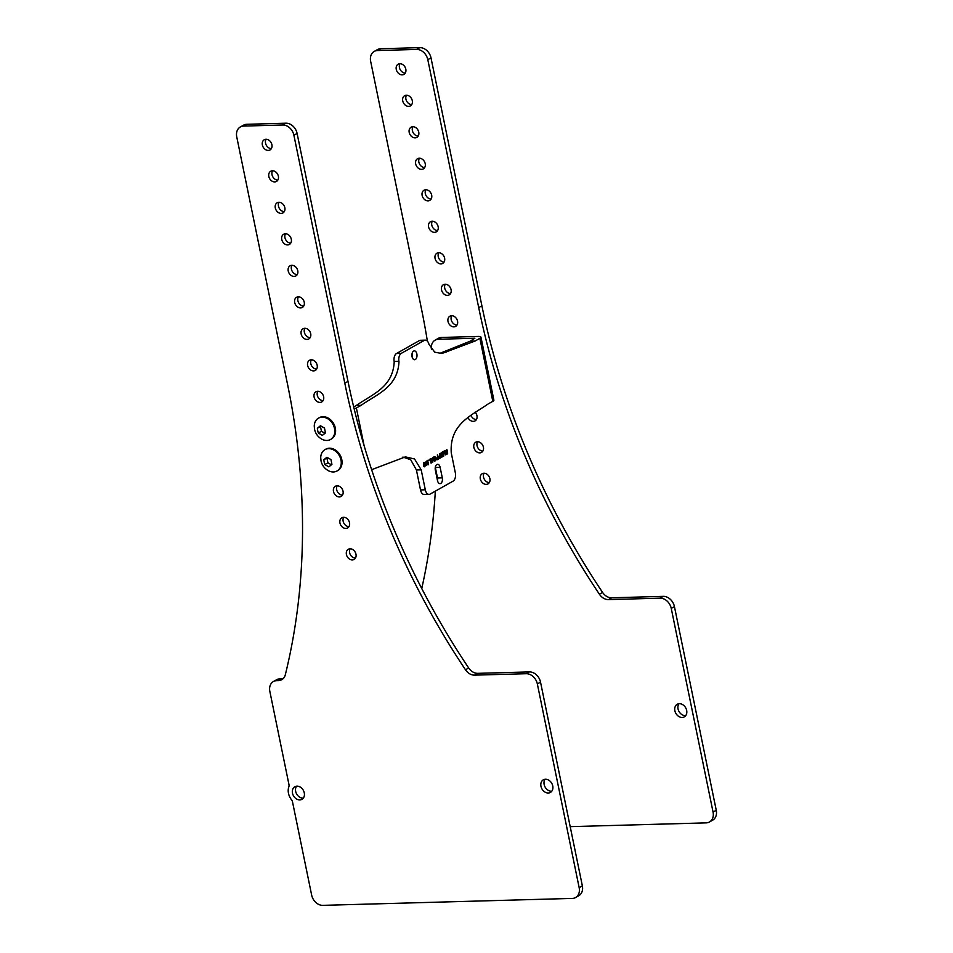 <?xml version="1.0" encoding="UTF-8"?>
<svg xmlns="http://www.w3.org/2000/svg" width="953" height="953" viewBox="0 0 953 953"><rect width="100%" height="100%" fill="white"/><g stroke="black" fill="none" stroke-linecap="round" stroke-linejoin="round"><path stroke-width="1.43" d="M579.162 887.672L582.354 885.873A11.043 8.613 60.6 0 1 578.769 895.737L575.588 897.535A11.043 8.613 -119.4 0 0 579.162 887.672L537.349 683.956A11.043 8.613 -119.4 0 0 526.187 673.711L474.582 675.141A11.043 8.613 60.6 0 1 465.493 669.78A646.777 504.768 60.6 0 1 344.795 383.166L293.905 135.255A11.043 8.613 -119.4 0 0 282.755 124.998L243.587 126.082A11.043 8.613 -119.4 0 0 240.323 126.975A11.043 8.613 -119.4 0 0 236.737 136.839L287.627 384.75A646.777 504.768 60.6 0 1 285.316 674.784A11.043 8.613 60.6 0 1 281.766 679.703A11.043 8.613 60.6 0 1 278.502 680.585L276.692 680.645A11.043 8.613 -119.4 0 0 273.416 681.526A11.043 8.613 -119.4 0 0 269.842 691.39L288.95 784.51A4.42 3.443 60.6 0 1 288.83 786.856A12.139 9.47 -119.4 0 0 291.451 799.674A4.42 3.443 60.6 0 1 292.535 801.985L311.655 895.105A11.043 8.613 -119.4 0 0 322.817 905.35L572.312 898.417A11.043 8.613 -119.4 0 0 575.588 897.535M582.354 885.873L540.53 682.157A11.043 8.613 60.6 0 0 529.38 671.913L477.775 673.342L474.582 675.141M282.755 124.998L285.936 123.199A11.043 8.613 60.6 0 1 297.098 133.456L347.988 381.367A646.777 504.768 60.6 0 0 468.673 667.982A11.043 8.613 -119.4 0 0 477.775 673.342M285.936 123.199L246.779 124.295A11.043 8.613 60.6 0 0 243.503 125.177L240.323 126.975M278.502 680.585L281.695 678.798A11.043 8.613 -119.4 0 0 283.244 678.584M281.695 678.798L279.872 678.846A11.043 8.613 60.6 0 0 276.608 679.727L273.416 681.526M296.609 786.177A7.231 5.647 -119.4 0 0 295.668 791.395A7.231 5.647 -119.4 0 0 303.328 798.09M545.092 779.28A7.231 5.647 -119.4 0 0 544.151 784.498A7.231 5.647 -119.4 0 0 551.811 791.193M355.421 558.124A5.849 4.562 60.6 0 1 349.608 552.692A5.849 4.562 60.6 0 1 350.156 548.797M343.688 517.288A5.849 4.562 -119.4 0 0 343.14 521.196A5.849 4.562 -119.4 0 0 348.953 526.628M337.219 485.792A5.849 4.562 -119.4 0 0 336.671 489.687A5.849 4.562 -119.4 0 0 342.484 495.131M317.825 391.29A5.849 4.562 -119.4 0 0 317.278 395.185A5.849 4.562 -119.4 0 0 323.091 400.617M311.357 359.781A5.849 4.562 -119.4 0 0 310.809 363.689A5.849 4.562 -119.4 0 0 316.622 369.121M304.889 328.285A5.849 4.562 -119.4 0 0 304.341 332.18A5.849 4.562 -119.4 0 0 310.154 337.624M298.42 296.788A5.849 4.562 -119.4 0 0 297.872 300.683A5.849 4.562 -119.4 0 0 303.685 306.116M291.952 265.279A5.849 4.562 -119.4 0 0 291.415 269.187A5.849 4.562 -119.4 0 0 297.217 274.619M285.483 233.783A5.849 4.562 -119.4 0 0 284.947 237.678A5.849 4.562 -119.4 0 0 290.76 243.11M279.026 202.274A5.849 4.562 -119.4 0 0 278.479 206.182A5.849 4.562 -119.4 0 0 284.292 211.614M272.558 170.778A5.849 4.562 -119.4 0 0 272.01 174.685A5.849 4.562 -119.4 0 0 277.823 180.117M266.09 139.281A5.849 4.562 -119.4 0 0 265.542 143.176A5.849 4.562 -119.4 0 0 271.355 148.608M304.281 792.872A7.231 5.647 -119.4 0 0 294.822 786.737A7.231 5.647 -119.4 0 0 292.488 793.194A7.231 5.647 -119.4 0 0 301.934 799.329A7.231 5.647 -119.4 0 0 304.281 792.872M552.752 785.963A7.231 5.647 -119.4 0 0 543.305 779.828A7.231 5.647 -119.4 0 0 540.959 786.296A7.231 5.647 -119.4 0 0 550.405 792.431A7.231 5.647 -119.4 0 0 552.752 785.963M355.969 554.229A5.849 4.562 60.6 0 1 354.063 559.459A5.849 4.562 60.6 0 1 346.416 554.491A5.849 4.562 60.6 0 1 348.321 549.262A5.849 4.562 60.6 0 1 355.969 554.229M349.501 522.721A5.849 4.562 -119.4 0 0 341.853 517.765A5.849 4.562 -119.4 0 0 339.959 522.994A5.849 4.562 -119.4 0 0 347.607 527.95A5.849 4.562 -119.4 0 0 349.501 522.721M343.032 491.224A5.849 4.562 -119.4 0 0 335.385 486.268A5.849 4.562 -119.4 0 0 333.49 491.486A5.849 4.562 -119.4 0 0 341.138 496.453A5.849 4.562 -119.4 0 0 343.032 491.224M323.627 396.722A5.849 4.562 -119.4 0 0 315.991 391.754A5.849 4.562 -119.4 0 0 314.085 396.984A5.849 4.562 -119.4 0 0 321.733 401.952A5.849 4.562 -119.4 0 0 323.627 396.722M317.17 365.213A5.849 4.562 -119.4 0 0 309.522 360.258A5.849 4.562 -119.4 0 0 307.628 365.487A5.849 4.562 -119.4 0 0 315.264 370.443A5.849 4.562 -119.4 0 0 317.17 365.213M310.702 333.717A5.849 4.562 -119.4 0 0 303.054 328.761A5.849 4.562 -119.4 0 0 301.16 333.979A5.849 4.562 -119.4 0 0 308.808 338.946A5.849 4.562 -119.4 0 0 310.702 333.717M304.233 302.22A5.849 4.562 -119.4 0 0 296.586 297.253A5.849 4.562 -119.4 0 0 294.691 302.482A5.849 4.562 -119.4 0 0 302.339 307.45A5.849 4.562 -119.4 0 0 304.233 302.22M297.765 270.712A5.849 4.562 -119.4 0 0 290.117 265.756A5.849 4.562 -119.4 0 0 288.223 270.986A5.849 4.562 -119.4 0 0 295.871 275.941A5.849 4.562 -119.4 0 0 297.765 270.712M291.296 239.215A5.849 4.562 -119.4 0 0 283.66 234.247A5.849 4.562 -119.4 0 0 281.754 239.477A5.849 4.562 -119.4 0 0 289.402 244.444A5.849 4.562 -119.4 0 0 291.296 239.215M284.84 207.718A5.849 4.562 -119.4 0 0 277.192 202.751A5.849 4.562 -119.4 0 0 275.298 207.98A5.849 4.562 -119.4 0 0 282.934 212.936A5.849 4.562 -119.4 0 0 284.84 207.718M278.371 176.21A5.849 4.562 -119.4 0 0 270.723 171.254A5.849 4.562 -119.4 0 0 268.829 176.472A5.849 4.562 -119.4 0 0 276.477 181.439A5.849 4.562 -119.4 0 0 278.371 176.21M271.903 144.713A5.849 4.562 -119.4 0 0 264.255 139.746A5.849 4.562 -119.4 0 0 262.361 144.975A5.849 4.562 -119.4 0 0 270.009 149.943A5.849 4.562 -119.4 0 0 271.903 144.713M337.005 470.985L337.815 470.532A12.246 9.566 -119.4 0 0 341.782 459.572A12.246 9.566 -119.4 0 0 325.771 449.185L324.973 449.637A12.246 9.566 -119.4 0 0 320.72 457.559L321.006 460.823C321.959 465.064 324.306 468.304 328.035 470.52A12.246 9.566 60.6 0 0 337.005 470.985A12.246 9.566 60.6 0 0 340.983 460.037A12.246 9.566 -119.4 0 0 324.973 449.637M330.548 439.476L331.346 439.023A12.246 9.566 -119.4 0 0 335.325 428.076A12.246 9.566 -119.4 0 0 319.303 417.688L318.505 418.141A12.246 9.566 -119.4 0 0 314.252 426.051L314.55 429.326C315.491 433.567 317.837 436.796 321.566 439.023A12.246 9.566 60.6 0 0 330.548 439.476A12.246 9.566 60.6 0 0 334.515 428.528A12.246 9.566 -119.4 0 0 318.505 418.141M324.199 462.229L323.817 459.763L326.891 457.261L330.953 459.56L331.942 464.361L328.868 466.863L324.806 464.564L324.199 462.229M324.806 464.564L327.915 462.813L331.406 464.79M323.817 459.763L326.927 458.012L327.915 462.813M317.73 430.732L317.361 428.254L320.434 425.753L324.485 428.064L325.473 432.865L322.4 435.366L318.338 433.067L317.73 430.732M318.338 433.067L321.447 431.304L324.937 433.281M317.361 428.254L320.458 426.503L321.447 431.304M354.171 408.932A6.623 1.572 -11.6 0 0 356.374 408.003L361.127 405.323C377.09 394.054 397.675 387.335 398.997 361.687L398.926 361.27A6.623 3.824 88.4 0 1 401.308 353.349L424.156 340.471A6.623 3.824 88.4 0 1 425.264 340.15A6.623 3.824 88.4 0 1 428.957 344.319L434.735 352.181L441.882 353.515L475.118 341.007L470.341 341.138L474.88 338.244L438.404 339.256A11.043 8.613 -119.4 0 0 435.14 340.138A11.043 8.613 -119.4 0 0 431.483 349.62M439.595 353.456L470.341 341.138M353.694 406.943L356.339 405.454C372.313 394.197 392.886 387.466 394.208 361.83L394.137 361.401A6.623 3.824 -91.6 0 1 396.531 353.492L419.368 340.602A6.623 3.824 -91.6 0 1 420.476 340.281L425.264 340.15M371.634 469.698L405.406 456.88L414.519 458.965L421.202 469.841L425.3 489.794A6.623 3.824 88.4 0 0 429.088 494.381L424.299 494.512A6.623 3.824 -91.6 0 1 420.511 489.925L416.413 469.972L410.719 459.763L402.928 457.059M437.546 480.812A4.42 2.549 88.4 0 0 437.51 477.989L435.354 467.494A4.42 2.549 88.4 0 0 435.307 467.244M412.113 356.91A4.42 2.549 88.4 0 0 412.077 354.087A4.42 2.549 88.4 0 0 412.018 353.849M429.088 494.381A6.623 3.824 88.4 0 0 430.196 494.059L453.032 481.17A6.623 3.824 88.4 0 0 455.343 472.843L451.257 452.889C449.423 424.276 470.865 415.913 488.15 403.953L492.808 401.332L479.871 338.327L475.118 341.007M412.053 356.672A4.42 2.549 88.4 0 0 414.579 359.722A4.42 2.549 88.4 0 0 416.866 353.956A4.42 2.549 88.4 0 0 414.341 350.895A4.42 2.549 88.4 0 0 412.053 356.672M440.143 467.363A4.42 2.549 88.4 0 0 437.618 464.302A4.42 2.549 88.4 0 0 435.33 470.067L437.487 480.574A4.42 2.549 88.4 0 0 440.012 483.636A4.42 2.549 88.4 0 0 442.299 477.858L440.143 467.363L435.354 467.494M446.409 453.425L446.969 454.224L447.707 453.092L447.207 451.758L445.861 451.591L446.159 450.519L447.41 450.519L446.719 449.685L445.504 450.983L446.028 452.413L447.326 452.604L446.409 453.425M443.419 455.212L442.728 451.841L443.3 456.296L443.741 451.782L445.742 454.915L444.872 450.638L445.254 454.176L443.443 451.436L443.419 455.212L442.68 451.865M440.882 455.32L441.394 457.273L442.883 456.523L442.013 452.246L440.405 453.557L440.882 455.32M438.499 457.881L439.095 458.56L440.596 457.821L439.714 453.545L439.798 455.629L438.642 456.38L438.499 457.881M436.129 458.822L436.796 459.858L438.297 459.12L437.415 454.843L437.498 456.928L436.129 458.822M433.329 458.262L433.984 460.847L435.176 460.871L435.092 456.856L433.889 456.821L433.329 458.262M432.674 457.511L431.364 459.477L430.625 458.667L432.328 462.491L432.674 457.511M431.101 463.182L430.22 458.893L428.493 460.478L430.029 459.62L431.101 463.182L430.172 458.917M428.242 464.79L428.576 463.075L427.361 460.513L428.242 464.79L428.552 463.194M426.36 461.181L425.419 462.717L426.277 465.493L427.492 464.504L426.884 461.49M425.229 464.552L424.633 462.765L423.501 462.789L423.644 466.267L424.669 466.803L425.252 465.767L424.085 462.455M435.14 340.138L438.332 338.339A11.043 8.613 60.6 0 1 441.596 337.457L478.072 336.445A6.623 1.572 168.4 0 1 480.955 337.148L493.892 400.141A6.623 1.572 168.4 0 1 492.808 401.332M570.192 826.644L706.221 822.868A11.043 8.613 -119.4 0 0 709.497 821.974A11.043 8.613 -119.4 0 0 713.07 812.111L671.257 608.407A11.043 8.613 -119.4 0 0 660.095 598.162L608.49 599.592A11.043 8.613 60.6 0 1 599.401 594.231A646.777 504.768 60.6 0 1 478.704 307.605L427.814 59.694A11.043 8.613 -119.4 0 0 416.664 49.449L377.495 50.533A11.043 8.613 -119.4 0 0 374.231 51.426A11.043 8.613 -119.4 0 0 370.646 61.29L421.536 309.201A646.777 504.768 60.6 0 1 427.385 341.174M436.188 471.544A646.777 504.768 60.6 0 1 436.117 473.891M435.33 491.164A646.777 504.768 60.6 0 1 421.75 588.525M686.66 710.414A7.231 5.647 -119.4 0 0 677.214 704.279A7.231 5.647 -119.4 0 0 674.867 710.747A7.231 5.647 -119.4 0 0 684.325 716.87A7.231 5.647 -119.4 0 0 686.66 710.414M489.878 478.68A5.849 4.562 60.6 0 1 487.984 483.898A5.849 4.562 60.6 0 1 480.336 478.942A5.849 4.562 60.6 0 1 482.23 473.712A5.849 4.562 60.6 0 1 489.878 478.68M483.409 447.171A5.849 4.562 -119.4 0 0 475.761 442.216A5.849 4.562 -119.4 0 0 473.867 447.445A5.849 4.562 -119.4 0 0 481.515 452.401A5.849 4.562 -119.4 0 0 483.409 447.171M467.971 417.628A5.849 4.562 -119.4 0 0 475.047 420.904A5.849 4.562 -119.4 0 0 476.941 415.675A5.849 4.562 -119.4 0 0 475.106 412.137M457.547 321.173A5.849 4.562 -119.4 0 0 449.899 316.205A5.849 4.562 -119.4 0 0 448.005 321.435A5.849 4.562 -119.4 0 0 455.641 326.391A5.849 4.562 -119.4 0 0 457.547 321.173M451.079 289.664A5.849 4.562 -119.4 0 0 443.431 284.709A5.849 4.562 -119.4 0 0 441.537 289.938A5.849 4.562 -119.4 0 0 449.185 294.894A5.849 4.562 -119.4 0 0 451.079 289.664M444.61 258.168A5.849 4.562 -119.4 0 0 436.962 253.2A5.849 4.562 -119.4 0 0 435.068 258.43A5.849 4.562 -119.4 0 0 442.716 263.397A5.849 4.562 -119.4 0 0 444.61 258.168M438.142 226.671A5.849 4.562 -119.4 0 0 430.494 221.704A5.849 4.562 -119.4 0 0 428.6 226.933A5.849 4.562 -119.4 0 0 436.248 231.889A5.849 4.562 -119.4 0 0 438.142 226.671M431.673 195.162A5.849 4.562 -119.4 0 0 424.037 190.207A5.849 4.562 -119.4 0 0 422.131 195.425A5.849 4.562 -119.4 0 0 429.779 200.392A5.849 4.562 -119.4 0 0 431.673 195.162M425.217 163.666A5.849 4.562 -119.4 0 0 417.569 158.698A5.849 4.562 -119.4 0 0 415.675 163.928A5.849 4.562 -119.4 0 0 423.311 168.895A5.849 4.562 -119.4 0 0 425.217 163.666M418.748 132.157A5.849 4.562 -119.4 0 0 411.1 127.202A5.849 4.562 -119.4 0 0 409.206 132.431A5.849 4.562 -119.4 0 0 416.854 137.387A5.849 4.562 -119.4 0 0 418.748 132.157M412.28 100.661A5.849 4.562 -119.4 0 0 404.632 95.693A5.849 4.562 -119.4 0 0 402.738 100.923A5.849 4.562 -119.4 0 0 410.386 105.89A5.849 4.562 -119.4 0 0 412.28 100.661M405.811 69.164A5.849 4.562 -119.4 0 0 398.163 64.196A5.849 4.562 -119.4 0 0 396.269 69.426A5.849 4.562 -119.4 0 0 403.917 74.382A5.849 4.562 -119.4 0 0 405.811 69.164M713.07 812.111L716.263 810.324A11.043 8.613 60.6 0 1 712.677 820.176L709.497 821.974M716.263 810.324L674.438 606.608A11.043 8.613 60.6 0 0 663.288 596.364L611.683 597.793L608.49 599.592M416.664 49.449L419.844 47.65A11.043 8.613 60.6 0 1 431.006 57.895L481.896 305.818A646.777 504.768 60.6 0 0 602.582 592.432A11.043 8.613 -119.4 0 0 611.683 597.793M419.844 47.65L380.688 48.734A11.043 8.613 60.6 0 0 377.412 49.627L374.231 51.426M679.001 703.719A7.231 5.647 -119.4 0 0 678.059 708.949A7.231 5.647 -119.4 0 0 685.719 715.632M489.33 482.575A5.849 4.562 60.6 0 1 483.516 477.143A5.849 4.562 60.6 0 1 484.064 473.236M477.596 441.739A5.849 4.562 -119.4 0 0 477.048 445.647A5.849 4.562 -119.4 0 0 482.861 451.079M470.913 415.246A5.849 4.562 -119.4 0 0 476.393 419.57M451.734 315.741A5.849 4.562 -119.4 0 0 451.186 319.636A5.849 4.562 -119.4 0 0 456.999 325.068M445.265 284.232A5.849 4.562 -119.4 0 0 444.717 288.14A5.849 4.562 -119.4 0 0 450.531 293.572M438.797 252.736A5.849 4.562 -119.4 0 0 438.249 256.631A5.849 4.562 -119.4 0 0 444.062 262.063M432.328 221.227A5.849 4.562 -119.4 0 0 431.792 225.134A5.849 4.562 -119.4 0 0 437.594 230.566M425.86 189.73A5.849 4.562 -119.4 0 0 425.324 193.626A5.849 4.562 -119.4 0 0 431.137 199.07M419.403 158.234A5.849 4.562 -119.4 0 0 418.855 162.129A5.849 4.562 -119.4 0 0 424.669 167.561M412.935 126.725A5.849 4.562 -119.4 0 0 412.387 130.632A5.849 4.562 -119.4 0 0 418.2 136.065M406.466 95.229A5.849 4.562 -119.4 0 0 405.918 99.124A5.849 4.562 -119.4 0 0 411.732 104.556M399.998 63.72A5.849 4.562 -119.4 0 0 399.45 67.627A5.849 4.562 -119.4 0 0 405.263 73.059M480.955 337.148A6.623 1.572 168.4 0 1 479.871 338.327M446.445 351.979L452.604 348.5A7.005 5.468 60.6 0 1 456.463 348.202M447.41 450.519L446.981 449.816M446.79 450.269L446.159 450.519M445.801 451.329L446.099 450.519M447.41 453.866L447.66 453.092M445.254 454.176L443.812 451.234M445.742 454.915L444.825 450.662M443.741 451.782L443.753 456.034M442.883 456.523L441.966 452.27M441.668 457.214L442.835 456.523M441.191 455.427L442.204 454.879L442.466 456.153L441.501 456.701L441.06 455.605L442.204 454.879M441.132 454.879L440.667 453.688L441.811 452.961L442.097 454.331L440.953 454.879L440.608 454.236M441.501 456.701L441.239 455.427M440.655 454.236L441.811 452.961M440.596 457.821L439.667 453.568M439.369 458.512L440.548 457.821M439.226 458.083L438.761 456.904L439.917 456.177L440.191 457.535L439.047 458.083L438.749 457.44L439.917 456.177M438.297 459.12L437.367 454.867M437.07 459.811L438.249 459.12M436.593 458.012L437.618 457.464L437.892 458.834L436.927 459.382L436.462 458.19L437.618 457.464M436.927 459.382L436.641 458.012M435.7 458.953L435.366 457.595M434.485 461.157L435.128 460.871M434.437 460.585L433.615 458.179L434.985 457.428L435.068 460.323L434.246 460.49L433.686 458.572L434.639 457.118M432.733 462.253L432.626 457.547M431.364 459.477L430.899 458.512M432.448 462.002L431.435 459.811L432.412 459.286L432.448 462.002L431.435 459.811M431.483 459.811L432.412 459.286M430.029 459.62L428.493 460.454M428.397 463.885L427.623 460.359M427.48 463.289L427.266 462.467M426.074 461.717L427.075 462.705L426.825 465.088L425.741 463.456L426.408 461.657M426.551 465.135L425.693 463.456L426.134 461.717M423.835 462.979L424.955 464.611L424.299 466.398L423.394 464.147L424.156 462.932M424.299 466.398L423.882 462.979M537.349 683.956L540.53 682.157M526.187 673.711L529.38 671.913M468.673 667.982L465.493 669.78M347.988 381.367L344.795 383.166M293.905 135.255L297.098 133.456M243.587 126.082L246.779 124.295M276.692 680.645L279.872 678.846M364.117 445.754L356.374 408.003M377.495 50.533L380.688 48.734M427.814 59.694L431.006 57.895M481.896 305.818L478.704 307.605M602.582 592.432L599.401 594.231M660.095 598.162L663.288 596.364M671.257 608.407L674.438 606.608M438.404 339.256L441.596 337.457M419.368 340.602L424.156 340.471M396.531 353.492L401.308 353.349M394.137 361.401L398.926 361.27M356.339 405.454L361.127 405.323M425.3 489.794L420.511 489.925M416.413 469.972L421.202 469.841M442.299 477.858L437.51 477.989"/></g></svg>
